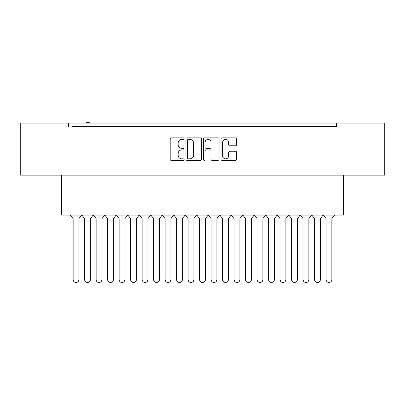 <?xml version="1.0" encoding="UTF-8"?>
<svg xmlns="http://www.w3.org/2000/svg" width="405" height="405" viewBox="0 0 405 405"><rect width="100%" height="100%" fill="white"/><g stroke="black" fill="none" stroke-linecap="round" stroke-linejoin="round"><path stroke-width="0.61" d="M184.103 138.626A0.79 0.79 0 0 0 183.313 137.837L171.32 137.837A1.129 1.129 0 0 0 170.191 138.966L170.191 159.281A1.129 1.129 0 0 0 171.32 160.41L183.313 160.41A0.79 0.79 0 0 0 184.103 159.621A0.79 0.79 0 0 0 183.313 158.831L181.759 158.831A3.61 3.61 0 0 1 178.149 155.216L178.149 153.525A3.61 3.61 0 0 1 181.759 149.911L183.313 149.911A0.79 0.79 0 0 0 184.103 149.121A0.79 0.79 0 0 0 183.313 148.331L181.759 148.331A3.61 3.61 0 0 1 178.149 144.722L178.149 143.031A3.61 3.61 0 0 1 181.759 139.416L183.313 139.416A0.79 0.79 0 0 0 184.103 138.626M201.513 138.966A1.129 1.129 0 0 0 200.384 137.837L187.064 137.837A1.129 1.129 0 0 0 185.935 138.966L185.935 159.281A1.129 1.129 0 0 0 187.064 160.41L200.384 160.41A1.129 1.129 0 0 0 201.513 159.281L201.513 138.966M384.75 123.079L20.25 123.079L20.25 175.168L384.75 175.168L384.75 123.079M72.049 126.527L336.459 126.527L336.459 123.079M68.541 126.527L68.541 123.079M235.487 145.795A1.129 1.129 0 0 0 236.611 144.666L236.611 138.966A1.129 1.129 0 0 0 235.487 137.837L222.168 137.837A1.129 1.129 0 0 0 221.039 138.966L221.039 159.281A1.129 1.129 0 0 0 222.168 160.41L235.482 160.41A1.129 1.129 0 0 0 236.611 159.281L236.611 152.396A1.129 1.129 0 0 0 235.482 151.268L229.787 151.268A1.129 1.129 0 0 0 228.658 152.396L228.658 155.809A3.017 3.017 0 0 1 225.636 158.831A3.017 3.017 0 0 1 222.618 155.809L222.618 142.433A3.017 3.017 0 0 1 225.636 139.416A3.017 3.017 0 0 1 228.658 142.433L228.658 144.666A1.129 1.129 0 0 0 229.787 145.795L235.487 145.795M204.616 137.837L217.936 137.837A1.129 1.129 0 0 1 219.065 138.966L219.065 159.281A1.129 1.129 0 0 1 217.936 160.41L212.235 160.41A1.129 1.129 0 0 1 211.106 159.281L211.106 151.04A1.129 1.129 0 0 0 209.977 149.911L206.196 149.911A1.129 1.129 0 0 0 205.067 151.04L205.067 159.621A0.79 0.79 0 0 1 204.277 160.41A0.79 0.79 0 0 1 203.487 159.621L203.487 138.966A1.129 1.129 0 0 1 204.616 137.837M336.459 126.527L332.95 126.527M343.354 175.168L343.354 215.065L61.646 215.065L61.646 175.168M211.106 142.494A3.017 3.017 0 0 0 208.089 139.472A3.017 3.017 0 0 0 205.067 142.494L205.067 147.202A1.129 1.129 0 0 0 206.196 148.331L209.977 148.331A1.129 1.129 0 0 0 211.106 147.202L211.106 142.494M188.305 139.416A0.79 0.79 0 0 0 187.515 140.206L187.515 158.041A0.79 0.79 0 0 0 188.305 158.831L189.945 158.831A3.61 3.61 0 0 0 193.555 155.216L193.555 143.031A3.61 3.61 0 0 0 189.945 139.416L188.305 139.416M76.879 126.527L76.879 125.955L76.474 125.955L76.474 126.527M76.474 125.955L76.074 125.955L76.074 126.527M76.074 125.955L74.712 125.955L74.712 126.527M75.041 125.955L75.041 126.527M89.257 123.079L89.257 122.502L86.174 122.502L86.174 123.079M86.655 122.502L86.655 123.079M88.872 122.502L88.872 123.079M81.704 215.065L78.894 218.68L78.894 279.622A2.875 2.875 0 0 1 76.018 282.498A2.875 2.875 0 0 1 73.143 279.622L73.143 218.68L70.333 215.065M81.84 215.065L84.64 218.67L84.64 279.612A2.875 2.875 0 0 0 87.515 282.488A2.875 2.875 0 0 0 90.391 279.612L90.391 218.67L93.196 215.065M104.698 215.065L101.888 218.68L101.888 279.622A2.875 2.875 0 0 1 99.012 282.498A2.875 2.875 0 0 1 96.142 279.622L96.142 218.68L93.327 215.065M104.834 215.065L107.639 218.67L107.639 279.612A2.875 2.875 0 0 0 110.514 282.488A2.875 2.875 0 0 0 113.385 279.612L113.385 218.67L116.189 215.065M127.697 215.065L124.887 218.68L124.887 279.622A2.875 2.875 0 0 1 122.011 282.498A2.875 2.875 0 0 1 119.136 279.622L119.136 218.68L116.326 215.065M127.833 215.065L130.633 218.67L130.633 279.612A2.875 2.875 0 0 0 133.508 282.488A2.875 2.875 0 0 0 136.384 279.612L136.384 218.67L139.188 215.065M150.69 215.065L147.881 218.68L147.881 279.622A2.875 2.875 0 0 1 145.01 282.498A2.875 2.875 0 0 1 142.135 279.622L142.135 218.68L139.325 215.065M150.827 215.065L153.632 218.67L153.632 279.612A2.875 2.875 0 0 0 156.507 282.488A2.875 2.875 0 0 0 159.383 279.612L159.383 218.67L162.182 215.065M173.689 215.065L170.88 218.68L170.88 279.622A2.875 2.875 0 0 1 168.004 282.498A2.875 2.875 0 0 1 165.129 279.622L165.129 218.68L162.319 215.065M173.826 215.065L176.631 218.67L176.631 279.612A2.875 2.875 0 0 0 179.501 282.488A2.875 2.875 0 0 0 182.377 279.612L182.377 218.67L185.181 215.065M196.688 215.065L193.879 218.68L193.879 279.622A2.875 2.875 0 0 1 191.003 282.498A2.875 2.875 0 0 1 188.128 279.622L188.128 218.68L185.318 215.065M196.825 215.065L199.624 218.67L199.624 279.612A2.875 2.875 0 0 0 202.5 282.488A2.875 2.875 0 0 0 205.375 279.612L205.375 218.67L208.175 215.065M219.682 215.065L216.872 218.68L216.872 279.622A2.875 2.875 0 0 1 213.997 282.498A2.875 2.875 0 0 1 211.121 279.622L211.121 218.68L208.312 215.065M219.819 215.065L222.623 218.67L222.623 279.612A2.875 2.875 0 0 0 225.499 282.488A2.875 2.875 0 0 0 228.369 279.612L228.369 218.67L231.174 215.065M242.681 215.065L239.871 218.68L239.871 279.622A2.875 2.875 0 0 1 236.996 282.498A2.875 2.875 0 0 1 234.12 279.622L234.12 218.68L231.311 215.065M242.818 215.065L245.617 218.67L245.617 279.612A2.875 2.875 0 0 0 248.493 282.488A2.875 2.875 0 0 0 251.368 279.612L251.368 218.67L254.173 215.065M265.675 215.065L262.865 218.68L262.865 279.622A2.875 2.875 0 0 1 259.99 282.498A2.875 2.875 0 0 1 257.119 279.622L257.119 218.68L254.31 215.065M265.812 215.065L268.616 218.67L268.616 279.612A2.875 2.875 0 0 0 271.492 282.488A2.875 2.875 0 0 0 274.367 279.612L274.367 218.67L277.167 215.065M288.674 215.065L285.864 218.68L285.864 279.622A2.875 2.875 0 0 1 282.989 282.498A2.875 2.875 0 0 1 280.113 279.622L280.113 218.68L277.303 215.065M288.811 215.065L291.615 218.67L291.615 279.612A2.875 2.875 0 0 0 294.486 282.488A2.875 2.875 0 0 0 297.361 279.612L297.361 218.67L300.166 215.065M311.673 215.065L308.858 218.68L308.858 279.622A2.875 2.875 0 0 1 305.988 282.498A2.875 2.875 0 0 1 303.112 279.622L303.112 218.68L300.302 215.065M311.804 215.065L314.609 218.67L314.609 279.612A2.875 2.875 0 0 0 317.485 282.488A2.875 2.875 0 0 0 320.36 279.612L320.36 218.67L323.16 215.065M334.667 215.065L331.857 218.68L331.857 279.622A2.875 2.875 0 0 1 328.981 282.498A2.875 2.875 0 0 1 326.106 279.622L326.106 218.68L323.296 215.065"/></g></svg>
